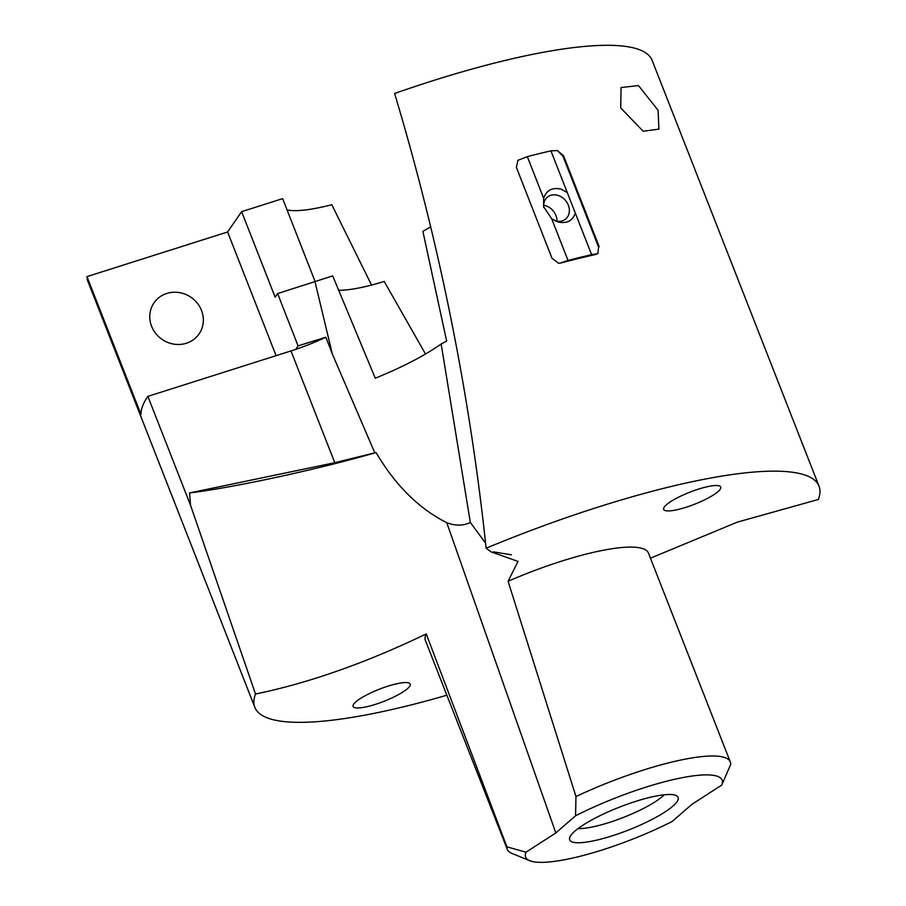 <?xml version="1.0" encoding="UTF-8"?>
<svg xmlns="http://www.w3.org/2000/svg" width="906" height="906" viewBox="0 0 906 906"><rect width="100%" height="100%" fill="white"/><g stroke="black" fill="none" stroke-linecap="round" stroke-linejoin="round"><path stroke-width="1.36" d="M543.679 205.266A14.258 11.767 -129.8 0 1 545.344 205.639A14.258 11.767 -129.8 0 1 556.997 221.245M558.526 263.238L551.992 258.233L516.397 167.406L517.904 160.339L527.326 156.625L543.645 198.267L543.577 206.625L551.697 218.799L568.005 260.43A305.832 64.632 -21.4 0 1 591.607 254.654L597.813 253.612L596.08 254.393A302.989 64.032 158.6 0 0 560.689 263.057L558.526 263.238L560.689 263.057M598.606 247.157L597.813 253.612L598.606 247.157L563.011 156.33L557.417 150.543L550.927 150.849L567.247 192.48L561.086 189.173C552.354 187.134 546.545 190.169 543.645 198.267M599.183 246.67L563.589 155.843L557.417 150.543M650.451 558.187L737.325 522.128L818.345 499.478A302.989 64.032 158.6 0 0 819.024 486.194L652.127 60.351A302.989 64.032 158.6 0 0 642.15 50.849A302.989 64.032 158.6 0 0 394.608 93.488C439.195 241.97 469.704 393.544 486.137 548.209L491.131 551.879L518.005 561.403L508.085 581.29L575.967 796.544L575.559 815.785L555.82 832.931L526.001 852.195L506.907 846.827L426.25 633.917A119.773 25.311 158.6 0 0 425.412 640.451L507.281 849.352A119.773 25.311 158.6 0 0 511.222 853.101A119.773 25.311 158.6 0 0 511.913 853.407L529.727 860.7A105.515 22.299 158.6 0 0 672.195 821.459L691.935 804.324L721.754 785.06L730.666 764.471A119.773 25.311 158.6 0 0 730.304 761.946A119.773 25.311 158.6 0 0 726.363 758.186A119.773 25.311 158.6 0 0 575.967 796.544M819.024 486.194A302.989 64.032 158.6 0 0 809.047 476.692A302.989 64.032 158.6 0 0 486.137 548.209M658.096 110.317L658.889 129.139L643.215 131.257L620.723 107.995L621.063 87.542L638.481 85.56L658.096 110.317M698.481 489.115A30.657 6.478 -21.4 0 1 720.734 487.032A30.657 6.478 -21.4 0 1 685.921 507.315A30.657 6.478 -21.4 0 1 663.656 509.41A30.657 6.478 -21.4 0 1 698.481 489.115M295.673 349.399A61.314 12.956 -21.4 0 1 290.985 350.939L147.871 396.364L190.543 505.265L189.569 492.943C232.287 487.802 316.239 469.886 376.081 452.558C395.209 485.129 418.776 508.515 446.771 522.705C455.525 526.012 463.374 525.899 470.316 522.4L441.165 343.986C424.393 355.775 402.423 367.179 375.288 378.21L332.706 275.911L277.621 293.567L298.085 345.899L325.854 337.213A61.314 12.956 -21.4 0 1 295.673 349.399L298.085 345.899M511.392 554.8L493.43 551.89M485.582 543.158L470.316 522.4M430.724 226.76L422.887 231.358L446.647 341.075L441.165 343.986M730.304 761.946L648.436 553.045A119.773 25.311 158.6 0 0 644.494 549.285A119.773 25.311 158.6 0 0 508.085 581.29M721.754 785.06A105.515 22.299 158.6 0 0 718.639 776.816A105.515 22.299 158.6 0 0 575.559 815.785M190.543 505.265L255.503 694.019C308.787 683.033 365.707 662.999 426.25 633.917M189.569 492.943L334.79 462.706L374.812 452.853L332.321 353.94L325.854 337.213M376.081 452.558L374.812 452.853M255.503 694.019A302.989 64.032 158.6 0 0 254.824 707.303A302.989 64.032 158.6 0 0 264.801 716.805A302.989 64.032 158.6 0 0 446.873 695.208M387.927 686.17A30.657 6.478 158.6 0 0 353.114 706.465A30.657 6.478 158.6 0 0 375.367 704.381A30.657 6.478 158.6 0 0 410.192 684.087A30.657 6.478 158.6 0 0 387.927 686.17M147.871 396.364A302.989 64.032 158.6 0 0 140.985 414.416L86.976 276.613A302.989 64.032 158.6 0 0 87.939 281.449L254.824 707.303M276.081 355.662L227.61 231.981L86.976 276.613M201.517 310.441A27.373 25.538 34.6 0 0 179.218 292.57A27.373 25.538 34.6 0 0 154.031 302.808A27.373 25.538 34.6 0 0 151.608 326.273A27.373 25.538 34.6 0 0 173.907 344.144A27.373 25.538 34.6 0 0 199.094 333.906A27.373 25.538 34.6 0 0 201.517 310.441M315.22 281.8L282.638 198.641L241.63 211.664L227.61 231.981M287.055 209.932A95.889 20.26 158.6 0 0 331.811 204.722L371.539 285.062M578.096 828.537A51.087 10.793 158.6 0 0 623.407 817.438A51.087 10.793 158.6 0 0 664.2 794.788M526.001 852.195A105.515 22.299 158.6 0 0 529.115 860.428A105.515 22.299 158.6 0 0 529.727 860.7M241.63 211.664L275.141 297.168L277.621 293.567M571.584 841.697A58.222 12.299 158.6 0 0 636.986 826.532A58.222 12.299 158.6 0 0 677.099 796.114A58.222 12.299 158.6 0 0 676.17 795.559A58.222 12.299 158.6 0 0 617.462 807.937A58.222 12.299 158.6 0 0 569.534 838.277A58.222 12.299 158.6 0 0 571.584 841.697M338.504 290.237A81.631 17.248 158.6 0 0 384.201 281.46L425.526 354.031M506.907 846.827A119.773 25.311 158.6 0 0 507.281 849.352M543.827 207.655A14.258 11.767 -129.8 0 1 547.394 197.146A14.258 11.767 -129.8 0 1 557.711 195.322A14.258 11.767 -129.8 0 1 568.594 205.968A14.258 11.767 -129.8 0 1 565.65 219.048A14.258 11.767 -129.8 0 1 555.321 220.871A14.258 11.767 -129.8 0 1 554.857 220.724M551.697 218.799L558.028 221.959C566.93 223.85 572.683 220.871 575.287 213.023L567.247 192.48M575.287 213.023L591.607 254.654M568.005 260.43L560.984 262.819M550.927 150.849A305.832 64.632 158.6 0 0 527.326 156.625M563.011 156.33L563.589 155.843M446.771 522.705L555.82 832.931M290.985 350.939L334.79 462.706M332.321 353.94L315.039 281.857"/></g></svg>
